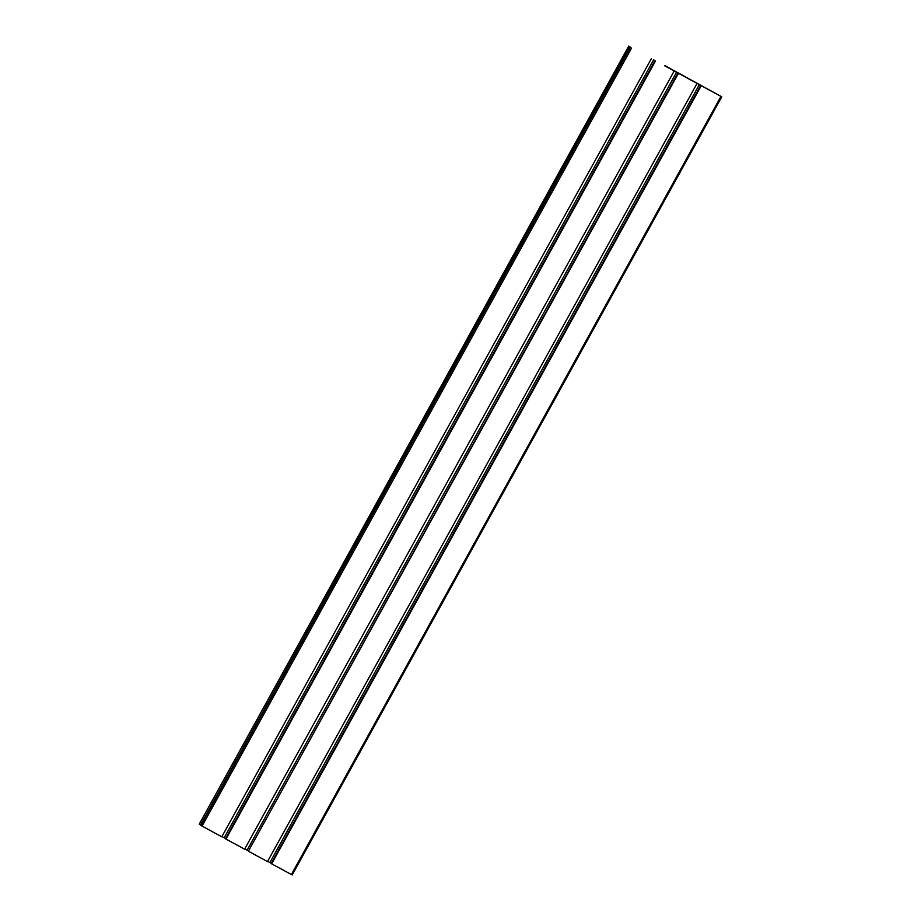 <?xml version="1.0" encoding="UTF-8"?>
<svg xmlns="http://www.w3.org/2000/svg" width="921" height="921" viewBox="0 0 921 921"><rect width="100%" height="100%" fill="white"/><g stroke="black" fill="none" stroke-linecap="round" stroke-linejoin="round"><path stroke-width="1.38" d="M664.916 65.61L721.765 96.809L664.778 65.875M629.147 46.326L199.27 824.191M200.571 824.997L199.592 824.468M630.056 46.994L200.49 825.135L202.079 826.102L221.8 836.798L651.354 58.668M225.587 838.547L221.949 836.544M655.05 60.579L225.495 838.709L225.967 839.066L655.522 60.924M674.16 71.032L244.606 849.162L225.967 839.066M248.509 850.981L244.744 848.909M677.971 73.001L248.417 851.142L678.42 73.335M697.059 83.443L267.493 861.584L248.866 851.476M271.292 863.322L267.643 861.319M700.754 85.354L271.2 863.495L271.672 863.84L701.226 85.711M721.73 96.809L292.21 874.95L271.672 863.84M199.235 824.191L628.79 46.05L199.258 824.214M630.401 47.259L200.847 825.389M631.633 47.973L202.079 826.102M653.749 59.623L224.194 837.765M676.659 72.045L247.104 850.187M699.453 84.41L269.899 862.54M720.947 96.406L291.393 874.536M721.765 96.809L292.21 874.95"/></g></svg>
